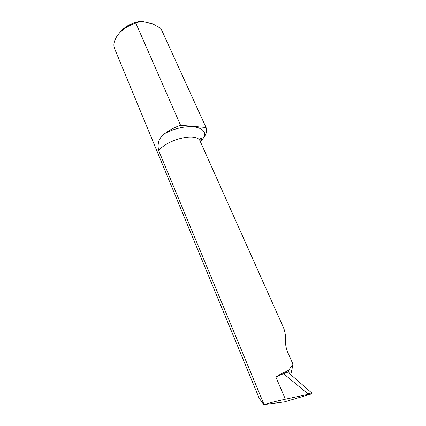 <?xml version="1.0" encoding="UTF-8"?>
<svg xmlns="http://www.w3.org/2000/svg" width="426" height="426" viewBox="0 0 426 426"><rect width="100%" height="100%" fill="white"/><g stroke="black" fill="none" stroke-linecap="round" stroke-linejoin="round"><path stroke-width="0.64" d="M263.843 404.7L259.136 398.14L114.674 48.836C113.827 46.791 113.683 44.533 114.243 42.067C116.862 33.569 124.041 27.216 135.777 23.015L141.336 21.3L152.833 23.845L160.932 28.489L206.115 127.667C207.18 130.154 206.674 133.04 204.608 136.325C206.866 125.324 184.815 122.97 165.123 133.349C159.164 137.422 157.013 143.147 158.653 150.522C169.015 138.445 197.526 132.374 200.188 141.283L283.503 327.679C285.074 331.439 285.777 336.215 285.612 341.998C285.484 345.214 286.235 348.766 287.859 352.659L293.045 364.363L288.839 369.901L286.863 371.355L282.55 372.995L275.83 376.973L283.519 373.687L307.7 393.64L306.896 394.62L285.372 399.21C276.953 401.026 269.85 402.82 264.072 404.588L284.451 401.867L311.859 393.832L311.805 392.996L307.7 393.64M264.072 404.588L158.653 150.522M165.123 133.349C169.628 129.957 174.777 127.262 180.565 125.26L135.777 23.015M180.565 125.26L206.035 127.507L160.932 28.489M200.188 141.283C199.65 136.975 201.583 138.2 201.605 138.615L201.541 140.655L204.608 136.325M141.336 21.3C132.22 22.381 124.999 26.188 119.674 32.727M283.519 373.687L288.61 371.93L289.872 373.911L311.805 392.996M290.761 374.683L293.045 364.363M288.839 369.901L288.61 371.93M283.705 373.623L286.863 371.355M282.55 372.995L283.21 373.815M285.372 399.21L275.83 376.973M288.61 371.941L288.993 369.619M306.896 394.62L311.859 393.832M288.572 371.738L288.897 369.779M307.231 394.513L311.986 393.762"/></g></svg>
